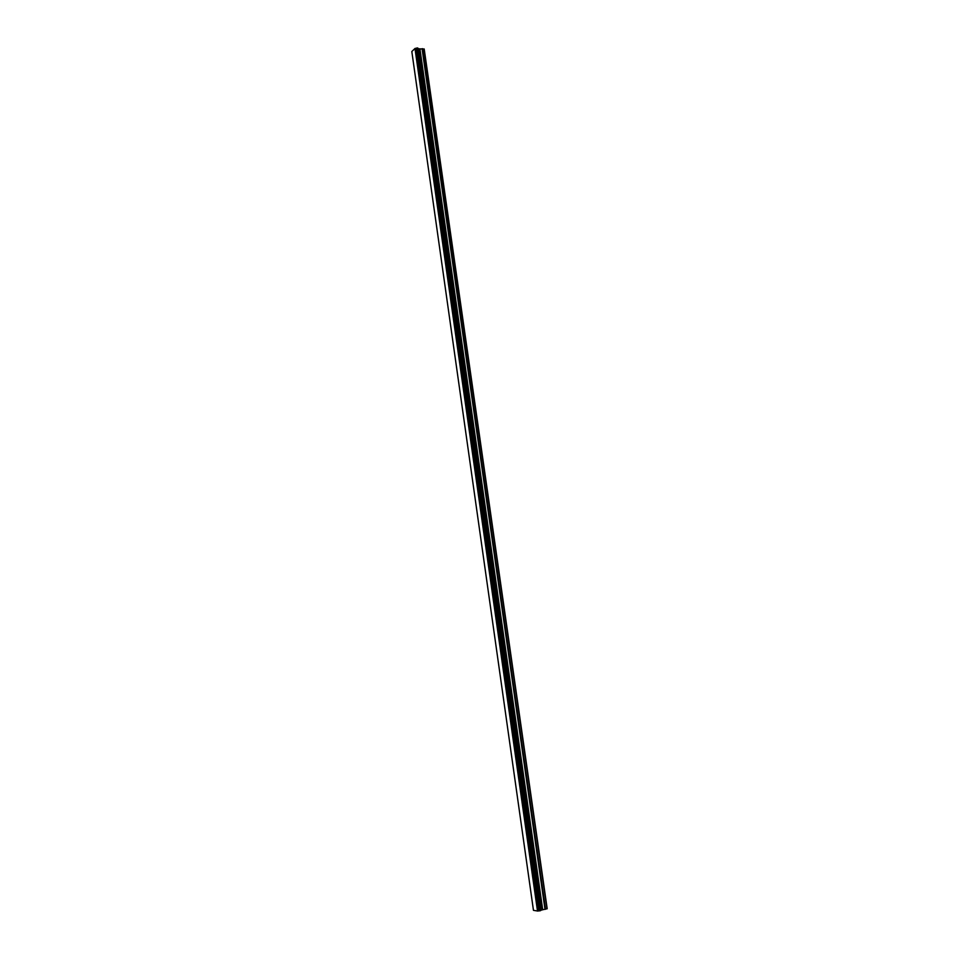 <?xml version="1.0" encoding="UTF-8"?>
<svg xmlns="http://www.w3.org/2000/svg" width="959" height="959" viewBox="0 0 959 959"><rect width="100%" height="100%" fill="white"/><g stroke="black" fill="none" stroke-linecap="round" stroke-linejoin="round"><path stroke-width="1.44" d="M540.828 910.223L547.181 908.688L424.214 49.149L418.148 48.729M541.356 909.995L418.711 48.981L541.356 909.995M540.66 910.499L417.896 48.262M537.699 911.038L540.672 910.582L417.74 48.01L415.007 48.477L411.819 51.522L533.456 910.331L537.699 911.038L415.151 48.429M537.508 911.05L414.983 48.477L537.508 911.05M547.05 908.844L424.034 48.873M541.152 910.079L418.484 48.885M545.539 909.264L422.571 48.681M545 909.36L422.068 48.705M542.674 909.588L419.982 49.221M542.458 909.623L419.79 49.233M541.523 909.887L418.879 49.113M541.403 909.935L418.759 49.053M540.768 910.463L418.016 48.298M540.696 910.487L417.944 48.286M540.54 910.654L417.74 48.01M540.097 910.786L417.297 47.95M539.749 910.822L416.985 48.01M539.665 910.822L416.913 48.046M539.378 910.858L416.662 48.106M539.282 910.87L416.566 48.106M538.982 910.906L416.302 48.166M540.852 910.403L418.1 48.382M540.672 910.582L417.872 48.094"/></g></svg>
